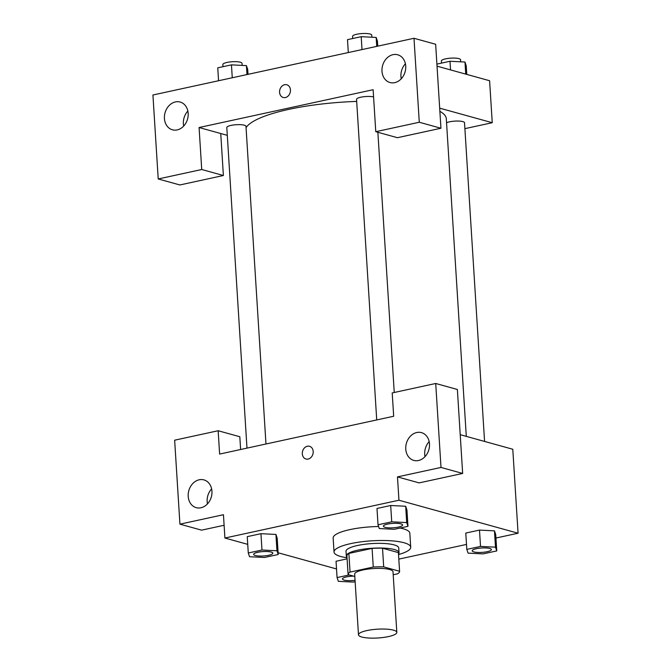 <?xml version="1.0" encoding="UTF-8"?>
<svg xmlns="http://www.w3.org/2000/svg" width="671" height="671" viewBox="0 0 671 671"><rect width="100%" height="100%" fill="white"/><g stroke="black" fill="none" stroke-linecap="round" stroke-linejoin="round"><path stroke-width="1.01" d="M361.828 637.022A19.207 4.412 -3.6 0 1 358.482 634.791A19.207 4.412 -3.6 0 1 377.379 629.188A19.207 4.412 -3.6 0 1 396.821 632.376A19.207 4.412 -3.6 0 1 383.451 637.45A19.207 4.412 -3.6 0 1 361.828 637.022M358.482 634.791L354.665 574.15A19.207 4.412 -3.6 0 1 373.562 568.547A19.207 4.412 -3.6 0 1 393.013 571.734L396.821 632.376M393.198 574.762L397.626 573.797A25.8 5.922 -3.6 0 0 399.58 571.323A25.8 5.922 -3.6 0 0 399.58 571.273L383.695 566.878A25.8 5.922 -3.6 0 0 373.261 567.045L350.052 572.086A25.8 5.922 -3.6 0 0 348.09 574.561A25.8 5.922 -3.6 0 0 348.098 574.611L354.816 576.473M373.261 567.045L372.086 548.392L348.878 553.432L350.052 572.086M348.878 553.432A25.8 5.922 -3.6 0 0 346.915 555.907A25.8 5.922 -3.6 0 0 346.924 555.949L348.09 574.519M372.086 548.392A25.8 5.922 -3.6 0 1 382.52 548.215L383.695 566.878M398.415 552.711A25.8 5.922 -3.6 0 0 398.415 552.661A25.8 5.922 -3.6 0 0 398.406 552.619L382.52 548.215M398.49 553.961A26.412 6.064 176.4 0 0 399.027 552.627A26.412 6.064 176.4 0 0 384.793 548.165A26.412 6.064 176.4 0 0 357.777 550.161A26.412 6.064 176.4 0 0 346.303 555.94A26.412 6.064 176.4 0 0 346.999 557.198M346.303 555.94L346.01 551.277A26.412 6.064 -3.6 0 1 357.484 545.498A26.412 6.064 -3.6 0 1 384.5 543.502A26.412 6.064 -3.6 0 1 398.733 547.964L399.027 552.627M398.406 552.619L399.58 571.273M347.033 557.76A38.415 8.815 -3.6 0 1 340.725 556.494A38.415 8.815 -3.6 0 1 334.032 552.032A38.415 8.815 -3.6 0 1 371.818 540.818A38.415 8.815 -3.6 0 1 410.711 547.209A38.415 8.815 -3.6 0 1 398.524 554.523M334.032 552.032L333.151 538.033A38.415 8.815 -3.6 0 1 378.603 526.517M400.084 528.035A38.415 8.815 -3.6 0 1 409.83 533.21L410.711 547.209M275.949 534.443L277.19 538.184L275.924 534.443L260.952 533.68L247.247 536.657L248.278 552.988L249.545 556.72L264.517 557.484L278.222 554.506L276.947 550.765L261.975 550.01L248.278 552.988M336.045 561.258L347.1 558.851L336.045 561.258L337.068 577.58L338.343 581.321L353.315 582.084L355.144 581.682M407.968 526.324L406.936 509.994L405.67 506.253L390.69 505.498L376.993 508.467L390.69 505.498L405.678 506.253L406.693 522.583L391.721 521.82L378.016 524.797L379.291 528.538L394.263 529.302L407.968 526.324L406.693 522.583M495.944 538.025L518.071 533.219L398.951 500.222L224.911 538.033L247.733 544.357M278.113 552.77L336.523 568.949M398.817 559.128L466.504 544.416M494.485 530.853L495.735 534.594L494.46 530.853L479.488 530.09L465.783 533.068L466.815 549.398L468.081 553.13L483.053 553.894L496.758 550.916L495.492 547.175L480.52 546.42L466.815 549.398M224.911 538.033L223.443 514.707L179.929 524.16L174.645 440.193L218.159 430.74L219.627 454.066L393.676 416.255L392.208 392.929L435.714 383.476L457.37 389.474L462.655 473.441L419.149 482.894L397.484 476.896L398.951 500.222M460.222 434.691L512.787 449.251L518.071 533.219M429.18 441.635A14.41 11.684 -74.5 0 0 424.709 454.342A14.41 11.684 -74.5 0 0 425.028 456.641M405.762 449.092A14.41 11.684 -74.5 0 0 413.781 460.398A14.41 11.684 -74.5 0 0 428.886 449.629A14.41 11.684 -74.5 0 0 421.472 432.627A14.41 11.684 -74.5 0 0 405.762 449.092M462.655 473.441L440.998 467.444L397.484 476.896M435.714 383.476L440.998 467.444M218.159 430.74L239.815 436.737L240.621 449.503M224.106 525.267L201.585 530.157L179.929 524.16M211.625 488.899A14.41 11.684 -74.5 0 0 207.154 501.606A14.41 11.684 -74.5 0 0 207.465 503.904M188.207 496.355A14.41 11.684 -74.5 0 0 196.226 507.662A14.41 11.684 -74.5 0 0 211.331 496.892A14.41 11.684 -74.5 0 0 203.917 479.891A14.41 11.684 -74.5 0 0 188.207 496.355M307.343 446.232A6.601 5.36 105.5 0 1 309.516 446.29A6.601 5.36 105.5 0 1 312.912 454.082A6.601 5.36 105.5 0 1 305.984 459.014A6.601 5.36 105.5 0 1 302.344 452.522A6.601 5.36 105.5 0 1 307.343 446.232M309.516 446.29A6.601 5.36 -74.5 0 0 307.352 446.24A6.601 5.36 -74.5 0 0 302.344 452.522A6.601 5.36 -74.5 0 0 305.993 459.014M246.064 127.691A100.851 23.141 -3.6 0 1 356.687 101.413M439.874 111.336A100.851 23.141 -3.6 0 1 446.307 118.784L466.295 436.368M376.725 419.937L356.553 99.325A9.604 2.206 -3.6 0 1 362.868 96.842A9.604 2.206 -3.6 0 1 373.579 96.892M246.978 448.119L226.806 127.515A9.604 2.206 -3.6 0 1 236.259 124.714A9.604 2.206 -3.6 0 1 245.98 126.307L265.968 444.001M446.559 122.743A9.604 2.206 -3.6 0 1 457.278 121.04A9.604 2.206 -3.6 0 1 464.517 122.718L484.571 441.434M199.086 127.524L373.126 89.713L375.768 131.701L419.283 122.248L413.999 38.281L152.929 94.997L158.213 178.964L201.719 169.511L199.086 127.524L227.301 135.341M464.894 128.647L492.246 122.709L439.673 108.148M286.769 84.764A6.601 5.36 -74.5 0 0 279.572 92.313A6.601 5.36 105.5 0 1 286.769 84.764A6.601 5.36 105.5 0 1 290.166 92.556A6.601 5.36 105.5 0 1 283.246 97.488A6.601 5.36 105.5 0 1 279.564 92.313A6.601 5.36 -74.5 0 0 283.246 97.488M381.992 71.235A14.41 11.684 105.5 0 1 397.702 54.779A14.41 11.684 105.5 0 1 405.116 71.78A14.41 11.684 105.5 0 1 390.01 82.541A14.41 11.684 105.5 0 1 381.992 71.235M164.429 118.499A14.41 11.684 105.5 0 1 180.147 102.042A14.41 11.684 105.5 0 1 187.561 119.044A14.41 11.684 105.5 0 1 172.455 129.805A14.41 11.684 105.5 0 1 164.429 118.499M405.41 63.779A14.41 11.684 -74.5 0 0 400.939 76.486A14.41 11.684 -74.5 0 0 401.25 78.784M187.855 111.042A14.41 11.684 -74.5 0 0 183.384 123.749A14.41 11.684 -74.5 0 0 183.695 126.047M220.742 133.521L223.384 175.508L179.87 184.961L158.213 178.964M223.384 175.508L201.719 169.511M375.768 131.701L397.425 137.698L440.939 128.245L435.655 44.278L413.999 38.281M440.939 128.245L419.283 122.248M492.246 122.709L489.604 80.73L437.031 66.161M466.781 74.406L466.236 65.775L464.969 62.034L449.998 61.271L436.905 64.114M464.969 62.034L465.724 74.112M449.998 61.271L450.535 69.901M441.518 63.116L441.384 60.952A9.604 2.206 -3.6 0 1 450.828 58.151A9.604 2.206 -3.6 0 1 460.558 59.744L460.683 61.816M248.01 74.338L247.7 69.365L246.425 65.624L231.453 64.861L217.756 67.838L218.561 80.738M246.425 65.624L246.987 74.556M231.453 64.861L232.267 77.761M222.982 66.706L222.847 64.542A9.604 2.206 -3.6 0 1 232.292 61.732A9.604 2.206 -3.6 0 1 242.013 63.334L242.147 65.406M377.756 46.148L377.438 41.174L376.171 37.442L361.199 36.679L347.494 39.656L348.308 52.548M376.171 37.442L376.733 46.374M361.199 36.679L362.013 49.57M352.728 38.515L352.585 36.351A9.604 2.206 -3.6 0 1 362.038 33.55A9.604 2.206 -3.6 0 1 371.759 35.144L371.893 37.224M349.264 574.93L337.068 577.58M355.051 580.298A9.604 2.206 -3.6 0 1 344.131 580.096A9.604 2.206 -3.6 0 1 342.462 578.981L342.462 578.947A9.604 2.206 -3.6 0 1 342.462 578.947A9.604 2.206 -3.6 0 1 353.391 576.079M342.462 578.981A9.604 2.206 -3.6 0 1 353.508 576.112M472.199 550.799L472.199 550.757A9.604 2.206 -3.6 0 1 472.199 550.757A9.604 2.206 -3.6 0 1 481.652 547.955A9.604 2.206 -3.6 0 1 491.373 549.549A9.604 2.206 -3.6 0 1 491.373 549.574A9.604 2.206 -3.6 0 1 484.688 552.124A9.604 2.206 -3.6 0 1 473.877 551.914A9.604 2.206 -3.6 0 1 472.199 550.799A9.604 2.206 -3.6 0 1 481.652 547.997A9.604 2.206 -3.6 0 1 491.373 549.591L491.373 549.549M494.46 530.853L495.492 547.175M465.783 533.068L479.488 530.09L480.52 546.42M495.735 534.594L496.758 550.916M253.663 554.347L253.663 554.389A9.604 2.206 -3.6 0 1 253.663 554.347A9.604 2.206 -3.6 0 1 263.107 551.545A9.604 2.206 -3.6 0 1 272.837 553.139A9.604 2.206 -3.6 0 1 272.837 553.164L272.837 553.181A9.604 2.206 -3.6 0 1 266.152 555.714A9.604 2.206 -3.6 0 1 255.341 555.504A9.604 2.206 -3.6 0 1 253.663 554.389A9.604 2.206 -3.6 0 1 263.107 551.587A9.604 2.206 -3.6 0 1 272.837 553.181M275.924 534.443L276.947 550.765M247.247 536.657L260.952 533.68L261.975 550.01M277.19 538.184L278.222 554.506M383.409 526.165L383.409 526.198A9.604 2.206 -3.6 0 1 383.409 526.165A9.604 2.206 -3.6 0 1 392.854 523.363A9.604 2.206 -3.6 0 1 402.575 524.957A9.604 2.206 -3.6 0 1 402.575 524.974L402.583 524.99A9.604 2.206 -3.6 0 1 395.89 527.532A9.604 2.206 -3.6 0 1 385.079 527.314A9.604 2.206 -3.6 0 1 383.409 526.198A9.604 2.206 -3.6 0 1 392.854 523.397A9.604 2.206 -3.6 0 1 402.583 524.99M390.69 505.498L391.721 521.82M376.993 508.467L378.016 524.797M398.415 552.661L399.58 571.323M346.915 555.907L348.09 574.561M377.874 132.279L394.246 392.485"/></g></svg>
